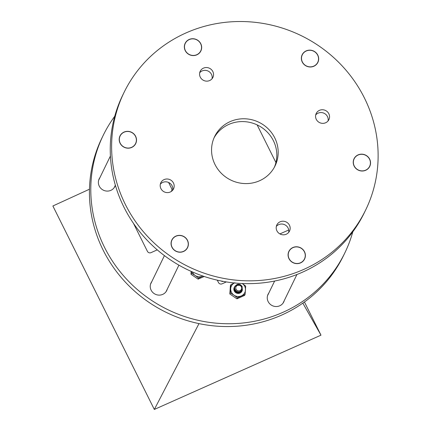 <?xml version="1.0" encoding="UTF-8"?>
<svg xmlns="http://www.w3.org/2000/svg" width="431" height="431" viewBox="0 0 431 431"><rect width="100%" height="100%" fill="white"/><g stroke="black" fill="none" stroke-linecap="round" stroke-linejoin="round"><path stroke-width="0.65" d="M284.282 300.552A8.733 8.356 -154.1 0 1 283.765 301.926A8.733 8.356 -154.1 0 1 276.012 306.538A8.733 8.356 -154.1 0 1 268.141 301.576A8.733 8.356 -154.1 0 1 268.055 294.298A8.733 8.356 -154.1 0 1 268.815 293.042M115.368 185.233A8.733 8.356 -154.1 0 1 114.883 186.483A8.733 8.356 -154.1 0 1 107.13 191.095A8.733 8.356 -154.1 0 1 99.259 186.133A8.733 8.356 -154.1 0 1 99.173 178.86A8.733 8.356 -154.1 0 1 99.933 177.604M167.266 289.136A8.733 8.356 -154.1 0 1 166.749 290.51A8.733 8.356 -154.1 0 1 158.996 295.122A8.733 8.356 -154.1 0 1 151.125 290.16A8.733 8.356 -154.1 0 1 151.039 282.887A8.733 8.356 -154.1 0 1 151.798 281.632M352.806 231.813A134.348 128.535 -154.1 0 1 344.908 252.749L343.539 255.561A134.348 128.535 -154.1 0 1 224.239 326.526A134.348 128.535 -154.1 0 1 103.165 250.174A134.348 128.535 -154.1 0 1 101.818 138.238L103.181 135.426A134.348 128.535 -154.1 0 1 114.743 116.262M344.908 252.749A134.348 128.535 -154.1 0 1 225.607 323.713A134.348 128.535 -154.1 0 1 104.528 247.356A134.348 128.535 -154.1 0 1 103.181 135.426M226.35 281.917L222.046 283.835A2.688 2.57 -154.1 0 1 218.479 282.537L217.294 280.155M157.261 249.861L150.99 252.652A2.688 2.57 -154.1 0 1 147.424 251.354L133.459 223.35M170.918 191.682A2.688 2.57 25.9 0 0 171.624 188.557L168.586 182.464M172.071 247.2A8.598 8.227 25.9 0 0 179.819 252.087A8.598 8.227 25.9 0 0 187.458 247.545A8.598 8.227 25.9 0 0 187.372 240.379A8.598 8.227 25.9 0 0 179.619 235.493A8.598 8.227 25.9 0 0 171.985 240.035A8.598 8.227 25.9 0 0 172.071 247.2M120.087 143.227A8.733 8.356 -154.1 0 1 119.996 135.948A8.733 8.356 -154.1 0 1 127.754 131.336A8.733 8.356 -154.1 0 1 135.625 136.298A8.733 8.356 -154.1 0 1 135.711 143.577A8.733 8.356 -154.1 0 1 127.959 148.189A8.733 8.356 -154.1 0 1 120.087 143.227M185.238 50.616A8.733 8.356 -154.1 0 1 185.147 43.337A8.733 8.356 -154.1 0 1 192.905 38.725A8.733 8.356 -154.1 0 1 200.771 43.687A8.733 8.356 -154.1 0 1 200.862 50.966A8.733 8.356 -154.1 0 1 193.104 55.577A8.733 8.356 -154.1 0 1 185.238 50.616M302.25 62.026A8.733 8.356 -154.1 0 1 302.163 54.753A8.733 8.356 -154.1 0 1 309.921 50.141A8.733 8.356 -154.1 0 1 317.787 55.103A8.733 8.356 -154.1 0 1 317.879 62.376A8.733 8.356 -154.1 0 1 310.121 66.988A8.733 8.356 -154.1 0 1 302.25 62.026M354.12 166.054A8.733 8.356 -154.1 0 1 354.029 158.78A8.733 8.356 -154.1 0 1 361.787 154.163A8.733 8.356 -154.1 0 1 369.653 159.131A8.733 8.356 -154.1 0 1 369.744 166.404A8.733 8.356 -154.1 0 1 361.986 171.015A8.733 8.356 -154.1 0 1 354.12 166.054M288.969 258.665A8.733 8.356 -154.1 0 1 288.878 251.392A8.733 8.356 -154.1 0 1 296.636 246.78A8.733 8.356 -154.1 0 1 304.507 251.742A8.733 8.356 -154.1 0 1 304.593 259.015A8.733 8.356 -154.1 0 1 296.84 263.632A8.733 8.356 -154.1 0 1 288.969 258.665M171.953 247.254A8.733 8.356 -154.1 0 1 171.867 239.975A8.733 8.356 -154.1 0 1 179.619 235.364A8.733 8.356 -154.1 0 1 187.49 240.326A8.733 8.356 -154.1 0 1 187.577 247.604A8.733 8.356 -154.1 0 1 179.824 252.216A8.733 8.356 -154.1 0 1 171.953 247.254M199.704 72.747A7.052 6.751 -154.1 0 1 211.47 74.358A7.052 6.751 -154.1 0 1 212.052 78.744M200.286 77.138A7.052 6.751 -154.1 0 1 200.216 71.26A7.052 6.751 -154.1 0 1 206.476 67.532A7.052 6.751 -154.1 0 1 212.833 71.541A7.052 6.751 -154.1 0 1 212.903 77.418A7.052 6.751 -154.1 0 1 206.643 81.147A7.052 6.751 -154.1 0 1 200.286 77.138M315.702 114.958A7.052 6.751 -154.1 0 1 327.463 116.569A7.052 6.751 -154.1 0 1 328.045 120.955M316.279 119.349A7.052 6.751 -154.1 0 1 316.209 113.472A7.052 6.751 -154.1 0 1 322.474 109.743A7.052 6.751 -154.1 0 1 328.831 113.752A7.052 6.751 -154.1 0 1 328.901 119.629A7.052 6.751 -154.1 0 1 322.636 123.358A7.052 6.751 -154.1 0 1 316.279 119.349M276.325 226.426A7.052 6.751 -154.1 0 1 288.091 228.031A7.052 6.751 -154.1 0 1 288.668 232.417M276.907 230.811A7.052 6.751 -154.1 0 1 276.837 224.934A7.052 6.751 -154.1 0 1 283.097 221.211A7.052 6.751 -154.1 0 1 289.454 225.219A7.052 6.751 -154.1 0 1 289.524 231.097A7.052 6.751 -154.1 0 1 283.264 234.82A7.052 6.751 -154.1 0 1 276.907 230.811M160.332 184.215A7.052 6.751 -154.1 0 1 172.093 185.82A7.052 6.751 -154.1 0 1 172.675 190.206M160.908 188.6A7.052 6.751 -154.1 0 1 160.838 182.722A7.052 6.751 -154.1 0 1 167.104 179A7.052 6.751 -154.1 0 1 173.461 183.008A7.052 6.751 -154.1 0 1 173.531 188.886A7.052 6.751 -154.1 0 1 167.266 192.609A7.052 6.751 -154.1 0 1 160.908 188.6M214.994 164.497A33.586 32.131 -154.1 0 1 214.654 136.514A33.586 32.131 -154.1 0 1 244.479 118.773A33.586 32.131 -154.1 0 1 274.752 137.861A33.586 32.131 -154.1 0 1 275.086 165.843A33.586 32.131 -154.1 0 1 245.261 183.584A33.586 32.131 -154.1 0 1 214.994 164.497M214.008 137.936A33.586 32.131 -154.1 0 1 243.924 121.612A33.586 32.131 -154.1 0 1 273.383 140.673A33.586 32.131 -154.1 0 1 274.369 167.233M365.736 209.838L364.367 212.655A134.348 128.535 -154.1 0 1 245.067 283.62A134.348 128.535 -154.1 0 1 123.988 207.263A134.348 128.535 -154.1 0 1 122.641 95.326L124.009 92.514A134.348 128.535 -154.1 0 1 243.31 21.55A134.348 128.535 -154.1 0 1 364.384 97.907A134.348 128.535 -154.1 0 1 365.736 209.838A134.348 128.535 -154.1 0 1 246.43 280.802A134.348 128.535 -154.1 0 1 125.356 204.45A134.348 128.535 -154.1 0 1 124.009 92.514M296.178 263.46A8.598 8.227 25.9 0 0 304.469 258.961A8.598 8.227 25.9 0 0 297.293 246.947A8.598 8.227 25.9 0 0 289.002 251.451A8.598 8.227 25.9 0 0 296.178 263.46M368.979 167.438A8.598 8.227 25.9 0 0 369.62 166.344A8.598 8.227 25.9 0 0 366.064 155.505A8.598 8.227 25.9 0 0 354.794 157.746A8.598 8.227 25.9 0 0 354.153 158.84A8.598 8.227 25.9 0 0 357.708 169.679A8.598 8.227 25.9 0 0 368.979 167.438M317.669 55.157A8.598 8.227 25.9 0 0 309.921 50.271A8.598 8.227 25.9 0 0 302.287 54.812A8.598 8.227 25.9 0 0 302.373 61.972A8.598 8.227 25.9 0 0 310.121 66.859A8.598 8.227 25.9 0 0 317.755 62.317A8.598 8.227 25.9 0 0 317.669 55.157M193.562 38.892A8.598 8.227 25.9 0 0 185.271 43.396A8.598 8.227 25.9 0 0 192.447 55.405A8.598 8.227 25.9 0 0 200.738 50.906A8.598 8.227 25.9 0 0 193.562 38.892M120.761 134.914A8.598 8.227 25.9 0 0 120.12 136.007A8.598 8.227 25.9 0 0 123.675 146.852A8.598 8.227 25.9 0 0 134.946 144.611A8.598 8.227 25.9 0 0 135.587 143.518A8.598 8.227 25.9 0 0 132.031 132.673A8.598 8.227 25.9 0 0 120.761 134.914M302.831 303.133L320.982 335.167L304.442 301.991M320.982 335.167L154.325 409.45L52.878 205.986L89.459 189.225M198.993 323.616L154.325 409.45M207.677 325.152L209.154 325.357M192.323 271.902A7.467 7.144 25.9 0 0 192.625 272.591A7.467 7.144 25.9 0 0 195.151 275.479L191.509 273.227L191.66 271.611M204.229 276.486L198.109 279.132L191.003 274.272L191.132 271.374M202.904 276.039L198.621 278.087L195.151 275.479A7.467 7.144 25.9 0 0 202.538 276.201A7.467 7.144 25.9 0 0 202.888 276.034M198.109 279.132L198.621 278.087M191.003 274.272L191.509 273.227M234.399 282.962A7.467 7.144 -154.1 0 0 230.704 288.608A7.467 7.144 25.9 0 0 231.452 292.288A7.467 7.144 25.9 0 0 233.979 295.176L230.343 292.918L230.903 284.643L234.82 282.758M242.012 291.017A4.267 4.078 -154.1 0 1 234.297 291.017A4.267 4.078 -154.1 0 1 234.286 287.402M234.426 287.154A4.267 4.078 -154.1 0 1 234.847 286.577M236.436 285.484A4.267 4.078 -154.1 0 1 237.438 285.241M234.588 288.398L234.41 289.81M234.432 289.993L235.838 292.363M242.13 288.231A4.267 4.078 -154.1 0 1 242.109 290.758M236.872 292.94L240.008 292.827M240.676 292.428L241.656 291.367M241.699 291.291L242.136 288.382M242.206 283.479L245.675 286.082L245.115 294.362L244.609 295.407L236.942 298.823L229.831 293.964L230.391 285.688L230.903 284.643M235.094 291.033L234.771 289.212L235.035 290.957M235.186 291.232L236.899 292.568L238.289 292.724M238.612 292.671L240.67 291.221L238.521 292.671L238.332 292.326M245.115 294.362L237.449 297.778L233.979 295.176A7.467 7.144 25.9 0 0 241.371 295.898A7.467 7.144 25.9 0 0 245.481 290.047A7.467 7.144 25.9 0 0 242.276 283.528M236.942 298.823L237.449 297.778M229.831 293.964L230.343 292.918M275.646 162.018L276.088 161.84M238.418 291.884L236.759 291.464M240.369 291.415L238.284 292.272L236.684 291.916L235.466 290.85L235.014 289.761M240.396 291.604L238.257 292.326L236.657 291.97L234.776 289.691M238.165 292.714L236.468 292.363L235.272 291.329M239.469 292.051L239.528 292.32M239.194 292.159L239.28 292.439M239.016 291.857L239.14 292.132M239.157 292.17L239.243 292.455M238.618 291.884L238.812 292.213M238.833 292.256L238.963 292.563M238.553 291.884L238.758 292.223M238.785 292.266L238.919 292.579M238.02 291.862L238.359 292.266M238.391 292.32L238.596 292.66M237.928 291.852L238.295 292.272M235.876 291.34L237.74 292.245M237.804 292.31L238.095 292.649M235.951 291.41L237.632 292.229M237.713 292.299L238.02 292.644M235.94 291.835L237.303 292.498M236.086 291.932L237.136 292.444M240.509 284.783C238.009 284.029 236.409 284.778 235.725 287.035L235.859 286.707A3.157 3.022 -154.1 0 1 237.292 285.311L240.196 285.333C244.452 287.332 240.837 293.748 236.845 291.507C233.742 288.878 233.871 286.513 237.244 284.412A4.267 4.078 -154.1 0 1 240.509 284.783L242.103 286.313L242.341 290.343L238.661 292.671L236.5 292.18L234.868 290.726L234.561 286.836L235.251 285.855M235.725 287.035A3.157 3.022 -154.1 0 1 235.859 286.701L235.854 286.707M234.814 290.311L235.089 290.198M234.9 290.591L235.213 290.499M234.911 290.629L235.234 290.542M235.148 290.914L235.423 290.877M235.482 290.877L235.881 290.871M235.067 290.979L235.455 290.93M236.053 291.022L235.525 290.936L235.951 290.936M235.342 291.318L235.784 291.329M235.956 291.496L235.418 291.394L235.849 291.394M237.357 290.542A2.985 2.855 25.9 0 0 241.349 289.449A2.985 2.855 25.9 0 0 240.083 285.521A2.985 2.855 25.9 0 0 236.091 286.62A2.985 2.855 25.9 0 0 237.357 290.542M240.482 284.837L242.077 286.367L242.314 290.397L238.634 292.73L236.474 292.234L234.841 290.78L234.534 286.895L235.186 285.952M242.13 288.199L242.26 288.748M237.4 284.778L240.261 285.284L241.861 286.814L242.211 290.586M242.2 290.618L238.413 293.172L236.258 292.681L234.626 291.227L234.432 287.121M237.589 284.697L240.288 285.23L241.888 286.76L242.227 290.559M242.217 290.591L238.44 293.118L236.285 292.627L234.653 291.173L234.345 287.283L234.89 286.486M236.01 292.083L236.797 292.433M235.87 291.976L236.226 292.094M235.488 291.464L236.064 291.588M236.226 291.636L237.012 291.986M236.091 291.534L237.039 291.927M235.121 290.973L235.498 290.99M235.574 291L236.177 291.114M234.868 290.494L235.197 290.472M234.782 290.144L235.057 290.101M236.522 285.397L237.6 285.177M234.459 287.068L234.911 286.432M236.592 285.327L237.788 285.112M221.798 281.109L222.046 281.605L222.746 281.292M275.921 162.562L257.14 124.893M279.902 233.914L288.722 229.987M222.046 281.605L222.245 281.195M171.349 191.412L171.651 190.793M165.994 291.765L178.913 265.151M186.817 248.859L187.458 247.545M150.521 284.255L164.421 255.615M171.349 241.349L171.985 240.035M283.011 303.182L296.921 274.515M303.833 260.27L304.469 258.961M267.538 295.671L274.639 281.039M288.366 252.765L289.002 251.451M368.984 167.659L369.62 166.344M353.512 160.149L354.153 158.84M301.646 56.122L302.287 54.812M317.119 63.632L317.755 62.317M184.63 44.711L185.271 43.396M200.103 52.216L200.738 50.906M98.656 180.228L110.417 156M119.484 137.322L120.12 136.007M114.129 187.738L115.357 185.201M134.951 144.832L135.587 143.518"/></g></svg>
